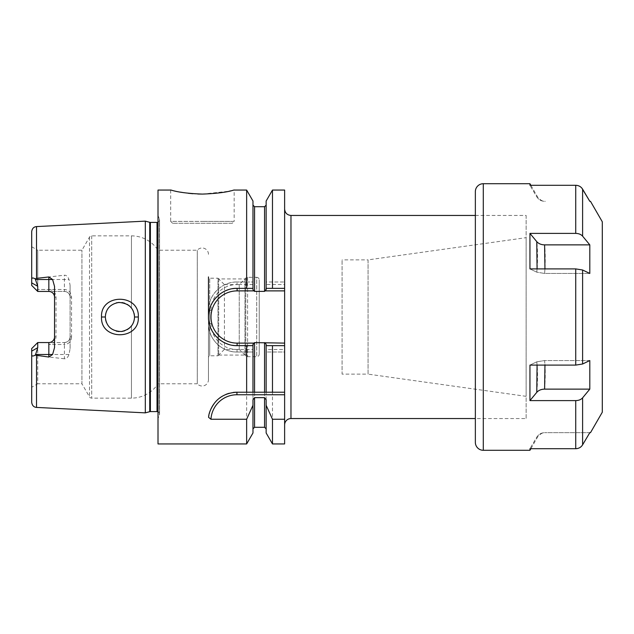 <?xml version="1.0" encoding="UTF-8"?>
<svg xmlns="http://www.w3.org/2000/svg" width="634" height="634" viewBox="0 0 634 634"><rect width="100%" height="100%" fill="white"/><g stroke="black" fill="none" stroke-linecap="round" stroke-linejoin="round"><path stroke-width="0.48" stroke-dasharray="3.17 2.38" d="M208.467 254.321A6.348 6.348 0 0 0 197.277 250.224L158.009 250.224A31.732 31.732 0 0 0 131.452 235.872L91.692 235.872A2.536 2.536 0 0 0 89.489 237.14L81.937 250.224L37.731 250.224L37.731 289.5L36.415 290.142L31.7 285.427L31.7 282.875L37.731 286.306L37.731 291.45L31.7 285.427L31.7 246.745L31.7 285.427L37.731 291.45L48.834 291.45C52.321 291.783 54.223 293.693 54.548 297.164L54.548 286.433M31.7 231.656L31.7 282.875M31.7 246.745L37.731 250.224L37.731 289.5L64.391 289.5C68.773 289.849 71.166 292.401 71.563 297.164L71.563 336.836L70.097 336.836A5.714 5.714 0 0 1 64.391 342.55L37.731 342.55L31.7 348.573L36.415 343.858L31.7 348.573L31.7 402.344M36.415 290.142L37.731 289.5L48.834 289.5L48.834 291.45M208.816 321.462A28.657 28.657 0 0 1 208.467 317L208.467 379.679A6.348 6.348 0 0 1 197.277 383.776L197.277 250.224L197.277 383.776L158.009 383.776L158.009 250.224L158.009 383.776A31.732 31.732 0 0 1 131.452 398.128L91.692 398.128A2.536 2.536 0 0 1 89.489 396.86L81.937 383.776L81.937 250.224L81.937 383.776L37.731 383.776L37.731 344.5L36.415 343.858L37.731 344.5L37.731 383.776L31.7 387.255M36.526 226.584L36.526 278.381L35.266 278.905C32.754 277.454 31.565 277.747 31.7 279.792M31.7 354.208C31.565 356.253 32.754 356.546 35.266 355.095L36.526 355.619L36.526 407.416M48.834 289.5C53.248 289.881 55.641 292.433 56.014 297.164L56.014 336.836C55.61 341.599 53.216 344.151 48.834 344.5L64.391 344.5L64.391 342.55L64.391 358.781C66.388 358.876 67.917 357.441 68.979 354.477L70.097 348.668L70.097 285.332L68.979 279.523C67.901 276.543 66.372 275.108 64.391 275.219L64.391 279.523L35.615 279.523L37.731 286.306M35.615 279.523L35.266 278.905M64.391 289.5L64.391 291.45L37.731 291.45L64.391 291.45A5.714 5.714 0 0 1 70.097 297.164C69.756 293.669 67.854 291.759 64.391 291.45L64.391 279.523L68.979 279.523M71.563 336.836C71.198 341.567 68.805 344.119 64.391 344.5M64.391 342.55C67.87 342.217 69.78 340.307 70.097 336.836A5.714 5.714 0 0 1 64.391 342.55L37.731 342.55L37.731 347.694L35.266 355.095M64.391 358.781L36.526 355.619M145.313 412.861L145.313 221.139M36.526 278.381L64.391 275.219M101.519 317C100.291 340.688 139.638 340.593 138.323 317C139.631 293.383 100.283 293.336 101.519 317L105.323 317C105.823 325.06 110.268 329.91 118.661 331.542C128.543 330.948 133.829 326.098 134.519 317C134.146 309.17 129.796 304.336 121.466 302.481C111.544 302.814 106.163 307.656 105.323 317L105.331 317.269M70.097 285.332L70.097 297.164L71.563 297.164M70.097 348.668L70.097 297.164M158.009 418.575L158.009 215.425L158.009 418.575L159.388 415.064A2.536 2.536 0 0 0 158.009 411.791M158.009 215.425L159.388 218.936A2.536 2.536 0 0 1 158.009 222.209M158.009 190.057L158.009 443.943M202.436 194.091L229.088 191.23M231.069 190.802L234.168 190.057L234.168 221.385L202.436 221.385L234.168 221.385L232.266 223.287L172.607 223.287L232.266 223.287M172.607 223.287L170.697 221.385L202.436 221.385L170.697 221.385L170.697 190.057L180.373 192.126M184.28 192.76L188.266 193.275M192.934 193.727L197.768 194.004M266.145 399.808L266.145 348.755L266.145 352.021L272.477 352.021L272.477 443.943M272.477 352.021L284.626 352.021L284.626 349.485L266.145 349.485M284.626 443.943L284.626 352.021L266.145 352.021L266.145 432.974M272.477 190.057L272.477 281.979L284.626 281.979L284.626 190.057M252.974 289.675L252.974 205.131L252.974 285.245L252.974 281.979L237.029 281.979L246.642 281.979L246.642 190.057M237.029 281.979C221.67 281.662 208.15 295.182 208.467 310.541L208.467 323.459L208.467 310.541A28.562 28.562 0 0 1 237.029 281.979L237.029 284.515A26.026 26.026 0 0 0 211.003 310.541L211.003 323.459A26.026 26.026 0 0 0 237.029 349.485L252.974 349.485L252.974 352.021L237.029 352.021L252.974 352.021L252.974 432.974M208.467 323.459C208.134 338.802 221.678 352.346 237.029 352.021A28.562 28.562 0 0 1 208.467 323.459L211.003 323.459M246.642 443.943L246.642 352.021M272.477 281.979L266.145 281.979L266.145 201.026M266.145 344.325L266.145 392.216M284.626 349.485L284.626 209.101L284.626 305.311L284.626 284.515L266.145 284.515L266.145 285.245L266.145 205.131L266.145 289.675M266.145 284.515L266.145 281.979L284.626 281.979L284.626 284.515M252.974 345.657L237.116 345.657M284.626 345.657L266.145 345.657M252.974 344.325L252.974 392.216M246.642 281.979L252.974 281.979L252.974 201.026M266.145 348.755C266.034 344.991 265.511 342.939 264.56 342.614L254.559 342.614C253.576 343.065 253.045 345.118 252.974 348.755L252.974 399.808M252.974 348.755L252.974 349.485M252.974 285.245C253.077 289.017 253.608 291.061 254.559 291.386L264.56 291.386C265.535 290.966 266.066 288.922 266.145 285.245M252.974 284.515L237.029 284.515M475.357 215.449L526.133 215.449L526.133 418.551L475.357 418.551M526.133 215.449L526.133 418.551M526.133 237.663L526.133 396.337L526.133 237.663L368.069 259.877L368.069 374.123L342.075 374.123L342.075 259.877L342.075 374.123M526.133 396.337L368.069 374.123L368.069 259.877L342.075 259.877M237.116 288.343L252.974 288.343M266.145 288.343L284.626 288.343M232.638 345.3A28.657 28.657 0 0 1 228.28 344.254M224.143 342.55A28.657 28.657 0 0 1 220.315 340.212M219.839 339.856A28.657 28.657 0 0 1 217.082 337.478M216.891 337.296A28.657 28.657 0 0 1 214.379 334.435M213.959 333.864A28.657 28.657 0 0 1 211.621 330.076M211.59 330.005A28.657 28.657 0 0 1 209.862 325.836M208.816 312.538A28.657 28.657 0 0 1 209.283 310.184M209.862 308.172A28.657 28.657 0 0 1 211.59 303.995M211.597 303.971A28.657 28.657 0 0 1 213.951 300.136M214.474 299.438A28.657 28.657 0 0 1 216.891 296.704M217.002 296.593A28.657 28.657 0 0 1 219.863 294.121M220.315 293.796A28.657 28.657 0 0 1 224.135 291.458M228.272 289.746A28.657 28.657 0 0 1 232.638 288.7M208.586 417.346A28.562 28.562 0 0 1 208.689 416.57M208.871 415.508A28.562 28.562 0 0 1 209.283 413.637M209.561 412.647A28.562 28.562 0 0 1 209.854 411.728M211.265 408.264A28.562 28.562 0 0 1 211.534 407.717M214.443 403.184A28.562 28.562 0 0 1 216.337 400.989M216.59 400.728A28.562 28.562 0 0 1 219.229 398.366M222.28 396.266A28.562 28.562 0 0 1 225.664 394.53M229.286 393.254A28.562 28.562 0 0 1 233.09 392.47M106.346 322.365L107.598 324.822L106.346 322.357M124.644 330.813L127.283 329.609L124.636 330.813M129.526 328L132.744 323.982L129.518 328M134.519 317.341L134.519 316.659M134.059 313.347L133.409 311.405L134.059 313.347M132.522 309.622L129.526 306.008L132.522 309.614M124.684 303.203L127.307 304.407L124.676 303.195M111.418 305.136L109.27 307.014L111.433 305.128M107.622 309.138L106.361 311.611L107.629 309.13M208.467 357.069L208.467 317L208.467 357.069L209.735 355.793L217.985 355.793L217.985 278.207L209.735 278.207L209.735 308.568L209.735 278.207L208.467 276.931L208.467 379.679M209.735 308.568L209.735 355.793L209.735 308.568M217.985 355.793L217.985 278.207L224.412 284.626L224.412 349.374L224.412 284.626L239.248 284.626L239.248 349.374L224.412 349.374L217.985 355.793M239.248 349.374L239.248 284.626L245.802 278.072L245.802 355.928L245.802 278.072A2.536 2.536 0 0 1 247.601 277.327L256.707 277.327L256.707 356.673L256.707 277.327A2.536 2.536 0 0 1 259.243 279.871L259.243 354.129A2.536 2.536 0 0 1 256.707 356.673L247.601 356.673A2.536 2.536 0 0 1 245.802 355.928L239.248 349.374M259.243 354.129L259.243 279.871M56.014 297.164L54.548 297.164L54.548 336.836C54.207 340.331 52.305 342.241 48.834 342.55L37.731 342.55L36.415 343.858M56.014 336.836L54.548 336.836L54.548 347.567M218.698 278.92L218.698 355.08L218.698 278.92L244.962 278.92L244.962 355.08L244.962 278.92M218.698 355.08L244.962 355.08M602.3 221.797L602.3 412.203M581.029 446.724L582.606 444.838L582.606 397.835C581.021 399.61 578.731 400.529 575.735 400.601L529.945 400.601L536.776 392.343C538.654 390.267 541.27 389.197 544.614 389.133C545.43 378.316 545.43 368.79 544.614 360.548L589.802 360.548L582.606 364.003L575.735 365.097L529.945 365.097L536.776 361.824L544.614 360.548L544.947 365.097M537.069 268.903L536.776 272.176L529.945 268.903L575.735 268.903L582.606 269.997L589.802 273.452L544.614 273.452C545.422 262.452 545.422 252.926 544.614 244.867C541.27 244.803 538.654 243.733 536.776 241.657L529.945 233.399L529.945 268.903L536.776 272.176L544.614 273.452L536.776 272.176C537.901 262.555 537.624 248.227 536.776 241.657M589.802 244.867L544.614 244.867M582.606 189.162L582.606 236.165C581.029 234.398 578.739 233.471 575.735 233.399L529.945 233.399M580.007 447.485L578.929 448.048M577.78 448.436L577.257 448.555M576.512 185.334L578.263 185.699M579.333 186.142L580.538 186.879M544.947 268.903L544.614 273.452L589.802 273.452M536.776 437.167C538.654 434.266 541.27 432.768 544.614 432.681C541.27 432.768 538.654 434.266 536.776 437.167L529.945 448.706L536.776 437.167M589.802 432.681L544.614 432.681L589.802 432.681M575.735 400.601L575.735 448.706L529.945 448.706L529.945 450.291M529.945 183.709L529.945 185.294L575.735 185.294L575.735 233.399M536.776 196.833C538.654 199.734 541.27 201.232 544.614 201.319C541.27 201.232 538.654 199.734 536.776 196.833L529.945 185.294L536.776 196.833M530.856 185.294L537.545 196.881C540.033 200.027 542.593 201.501 545.24 201.319L545.288 201.319M475.357 191.642L475.357 442.358M589.802 360.548L544.614 360.548L536.776 361.824L537.069 365.097M589.802 389.133L544.614 389.133M536.776 392.343C537.775 380.757 537.775 370.581 536.776 361.824L529.945 365.097M37.731 347.694L31.7 351.125M68.979 354.477L35.615 354.477M149.727 222.32L149.727 411.68M150.385 222.407L150.385 411.593M157.026 222.407L157.026 411.593M159.388 415.064L159.388 218.936L159.388 415.064M254.559 206.724L254.559 291.386M254.559 342.614L254.559 427.276M290.974 418.551L290.974 215.449M264.56 206.724L264.56 291.386M264.56 342.614L264.56 427.276M211.003 310.541L208.467 310.541M237.029 349.485L237.029 352.021M138.323 317L134.519 317M131.452 325.955L131.452 398.128L131.452 325.955M131.452 235.872L131.452 308.045L131.452 235.872M91.692 235.872L91.692 398.128L91.692 235.872M247.601 277.327L247.601 356.673L247.601 277.327M89.489 237.14L89.489 396.86L89.489 237.14M48.834 344.5L48.834 342.55M582.606 269.997L582.606 364.003M575.735 268.903L575.735 365.097M483.29 183.709L483.29 450.291M159.57 414.137L159.57 219.863L159.57 414.137M530.856 448.706L537.545 437.119C540.033 433.973 542.593 432.499 545.24 432.681L545.288 432.681"/><path stroke-width="0.95" d="M158.009 222.209A2.536 2.536 0 0 1 157.026 222.407L150.385 222.407A2.536 2.536 0 0 1 149.727 222.32L145.313 221.139L145.313 412.861L36.526 407.416C33.737 407.163 32.128 405.475 31.7 402.344L31.7 351.125L37.731 347.694L37.731 342.55L36.415 343.858M145.313 221.139L36.526 226.584L36.526 278.381L48.834 276.955L52.598 279.523L54.548 286.433L54.548 347.567L52.598 354.477L48.834 357.045L48.834 354.477L35.615 354.477L35.266 355.095C32.754 356.546 31.565 356.253 31.7 354.208L31.708 354.517M35.266 355.095L48.834 357.045M138.323 317C139.638 340.593 100.291 340.688 101.519 317C100.283 293.336 139.631 293.383 138.323 317L134.519 317C134.154 324.822 129.804 329.656 121.466 331.519C111.552 331.186 106.171 326.351 105.323 317C105.815 308.948 110.261 304.098 118.653 302.458C128.536 303.044 133.829 307.886 134.519 317L134.519 317.341M35.615 354.477L37.731 347.694M52.598 279.523L48.834 279.523L48.834 291.45A5.714 5.714 0 0 1 54.548 297.164A5.714 5.714 0 0 0 48.834 291.45L37.731 291.45L31.7 285.427L31.7 231.656C32.128 228.525 33.737 226.837 36.526 226.584M54.548 336.836A5.714 5.714 0 0 1 48.834 342.55L37.731 342.55L31.7 348.573L31.7 351.125M31.7 279.792C31.565 277.747 32.754 277.454 35.266 278.905L37.731 286.306L37.731 291.45L36.415 290.142M35.266 278.905L36.526 278.381M158.009 411.791A2.536 2.536 0 0 0 157.026 411.593L150.385 411.593A2.536 2.536 0 0 0 149.727 411.68L145.313 412.861M252.974 288.343L252.974 201.026L246.642 190.057L234.168 190.057C234.493 189.447 228.89 193.101 202.436 194.091C176.315 193.148 170.356 189.463 170.697 190.057L158.009 190.057L158.009 443.943L246.642 443.943L246.642 419.256L210.963 419.256L208.586 417.346C208.744 413.297 210.702 408.573 214.443 403.184C219.602 396.432 227.107 392.779 236.942 392.216L252.974 392.216L252.974 344.325L253.957 343.113L237.116 343.113A26.113 26.113 0 0 1 211.003 317A26.113 26.113 0 0 1 237.116 290.887L253.957 290.887L252.974 289.675L252.974 288.343L237.116 288.343C221.868 287.891 208.063 301.713 208.467 317C208.055 332.295 221.876 346.109 237.116 345.657L246.642 345.657L246.642 392.216M246.642 190.057L246.642 288.343M229.088 191.23L230.158 191M230.316 190.969L231.069 190.802M180.373 192.126L184.28 192.76M188.266 193.275L192.934 193.727M197.768 194.004L202.436 194.091M253.957 343.113L254.559 342.614L284.626 343.113L284.626 345.657L272.477 345.657L272.477 392.216L284.626 392.216L284.626 443.943L272.477 443.943L272.477 419.256L284.626 419.256M284.626 345.657L284.626 392.216L236.942 392.216A28.562 28.562 0 0 0 233.09 392.47M272.477 288.343L272.477 190.057L266.145 201.026L266.145 288.343L284.626 288.343L284.626 343.113M272.477 190.057L284.626 190.057L284.626 288.343M272.477 443.943L266.145 432.974L266.145 405.277L272.477 419.256M272.477 345.657L266.145 345.657L266.145 392.216L252.974 392.216M272.477 392.216L266.145 392.216M266.145 345.657L266.145 344.325L265.163 343.113M266.145 288.343L266.145 289.675L264.56 291.386L254.559 291.386L253.957 290.887M266.145 405.277L266.145 399.808L264.56 397.653L254.559 397.653L252.974 399.808L252.974 432.974L246.642 443.943M246.642 345.657L252.974 345.657M284.626 424.899A6.348 6.348 0 0 1 290.974 418.551L475.357 418.551M475.357 215.449L290.974 215.449L290.974 418.551M265.163 290.887L284.626 290.887M210.963 419.256A26.026 26.026 0 0 1 236.942 394.752L284.626 394.752M252.974 405.277L246.642 419.256M237.116 343.113L237.116 345.657A28.657 28.657 0 0 1 232.638 345.3M228.28 344.254A28.657 28.657 0 0 1 224.143 342.55M220.315 340.212A28.657 28.657 0 0 1 219.839 339.856M214.379 334.435A28.657 28.657 0 0 1 213.959 333.864M209.862 325.836A28.657 28.657 0 0 1 208.816 321.462M208.467 276.931L208.467 317A28.657 28.657 0 0 1 208.816 312.538M209.283 310.184A28.657 28.657 0 0 1 209.862 308.172M213.951 300.136A28.657 28.657 0 0 1 214.474 299.438M219.863 294.121A28.657 28.657 0 0 1 220.315 293.796M224.135 291.458A28.657 28.657 0 0 1 228.272 289.746M232.638 288.7A28.657 28.657 0 0 1 237.116 288.343L237.116 290.887M208.689 416.57A28.562 28.562 0 0 1 208.871 415.508M209.283 413.637A28.562 28.562 0 0 1 209.561 412.647M209.854 411.728A28.562 28.562 0 0 1 210.583 409.77M210.662 409.596A28.562 28.562 0 0 1 211.265 408.264M211.534 407.717A28.562 28.562 0 0 1 212.786 405.538M212.945 405.284A28.562 28.562 0 0 1 214.443 403.184M219.229 398.366A28.562 28.562 0 0 1 222.28 396.266M225.664 394.53A28.562 28.562 0 0 1 229.286 393.254M105.577 319.694L106.346 322.365L105.577 319.687M116.323 331.146L119.065 331.574M124.636 330.813L121.966 331.455L124.644 330.813M127.283 329.609L129.526 328L127.275 329.609M132.744 323.982L133.679 321.882L132.744 323.982M133.79 321.565L134.337 319.314L133.79 321.565M119.049 331.574L116.299 331.138M105.331 317.269L105.331 316.731M134.408 315.153L134.059 313.347L134.408 315.153M133.409 311.405L132.522 309.622L133.409 311.405M129.526 306.008L127.299 304.399L129.534 306.008M124.676 303.195L122.021 302.553M116.41 302.83L119.121 302.426L116.394 302.838M106.361 311.611L105.577 314.29L106.361 311.603M122.037 302.553L124.684 303.203M581.877 188.139L589.802 201.319L590.484 201.319L602.3 221.797L602.3 412.203L590.484 432.681L589.802 432.681L582.606 444.838L589.802 432.681L590.484 432.681M589.802 244.867L589.802 273.452L589.802 244.867L582.606 236.165L589.802 244.867L544.614 244.867L544.947 268.903M577.257 448.555L575.735 448.706C578.731 448.603 581.021 447.319 582.606 444.838L582.606 397.835L589.802 389.133L589.802 360.548L589.802 389.133L582.606 397.835C581.021 399.61 578.731 400.537 575.735 400.601L529.945 400.601L529.945 365.097L529.945 400.601L536.776 392.343C538.654 390.267 541.27 389.197 544.614 389.133L544.947 365.097M590.484 201.319L589.802 201.319L582.606 189.162C581.021 186.681 578.731 185.397 575.735 185.294L576.512 185.334M589.802 273.452L582.606 269.997L575.735 268.903L529.945 268.903L529.945 233.399L575.735 233.399C578.707 233.463 580.998 234.382 582.606 236.165L582.606 189.162M529.945 365.097L575.735 365.097L582.606 364.003L589.802 360.548M581.029 446.724L580.007 447.485M578.929 448.048L577.78 448.436M578.263 185.699L579.333 186.142M580.538 186.879L581.544 187.759M529.945 233.399L536.776 241.657C538.654 243.733 541.27 244.803 544.614 244.867M536.776 241.657L537.069 268.903M530.856 448.706L529.945 450.291L529.945 448.706L575.735 448.706L575.735 400.601M529.945 450.291L483.29 450.291L483.29 183.709L529.945 183.709L529.945 185.294L575.735 185.294L575.735 233.399M483.29 183.709A7.933 7.933 0 0 0 475.357 191.642L475.357 442.358A7.933 7.933 0 0 0 483.29 450.291M537.069 365.097L536.776 392.343M589.802 389.133L544.614 389.133M36.526 355.619L36.526 407.416M48.834 276.955L48.834 279.523L35.615 279.523M37.731 286.306L31.7 282.875M149.727 411.68L149.727 222.32M150.385 411.593L150.385 222.407M157.026 411.593L157.026 222.407M254.559 291.386L254.559 206.724L252.974 205.131M254.559 342.614L254.559 392.216M252.974 428.869L254.559 427.276L254.559 397.653M264.56 291.386L264.56 206.724L266.145 205.131M264.56 342.614L264.56 392.216M254.559 427.276L264.56 427.276L264.56 397.653M236.942 394.752L236.942 392.216M101.519 317L105.323 317M52.598 354.477L48.834 354.477L48.834 342.55M582.606 364.003L582.606 269.997M575.735 365.097L575.735 268.903M290.974 215.449C287.123 215.069 285.007 212.953 284.626 209.101M264.56 427.276L266.145 428.869M254.559 206.724L264.56 206.724M530.856 185.294L529.945 183.709"/></g></svg>

